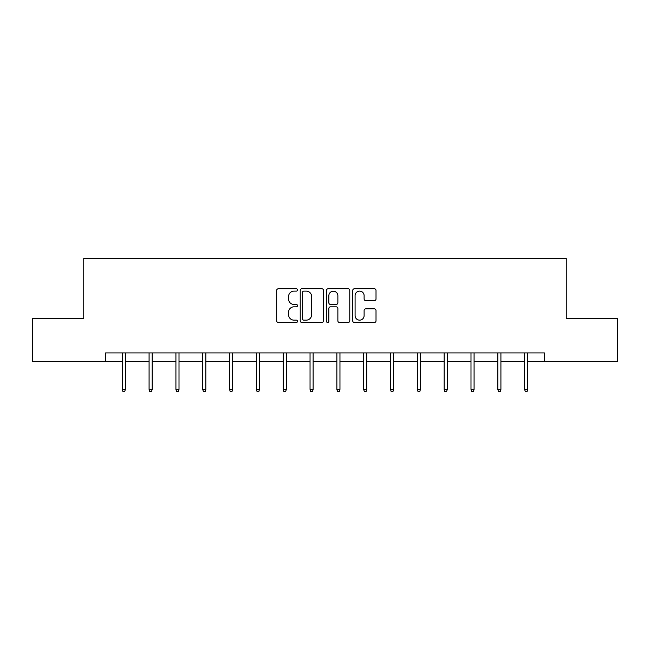 <?xml version="1.0" encoding="UTF-8"?>
<svg xmlns="http://www.w3.org/2000/svg" width="650" height="650" viewBox="0 0 650 650"><rect width="100%" height="100%" fill="white"/><g stroke="black" fill="none" stroke-linecap="round" stroke-linejoin="round"><path stroke-width="0.97" d="M297.489 289.941A1.178 1.178 0 0 0 296.303 288.762L278.371 288.762A1.69 1.69 0 0 0 276.681 290.444L276.681 320.832A1.69 1.69 0 0 0 278.371 322.514L296.303 322.514A1.178 1.178 0 0 0 297.489 321.336A1.178 1.178 0 0 0 296.303 320.149L293.987 320.149A5.403 5.403 0 0 1 288.584 314.754L288.584 312.219A5.403 5.403 0 0 1 293.987 306.816L296.303 306.816A1.178 1.178 0 0 0 297.489 305.638A1.178 1.178 0 0 0 296.303 304.46L293.987 304.46A5.403 5.403 0 0 1 288.584 299.057L288.584 296.522A5.403 5.403 0 0 1 293.987 291.119L296.303 291.119A1.178 1.178 0 0 0 297.489 289.941M374.327 300.658A1.69 1.69 0 0 0 376.017 298.967L376.017 290.444A1.69 1.69 0 0 0 374.327 288.762L354.412 288.762A1.69 1.69 0 0 0 352.723 290.444L352.723 320.832A1.69 1.69 0 0 0 354.412 322.514L374.327 322.514A1.69 1.69 0 0 0 376.017 320.832L376.017 310.529A1.69 1.69 0 0 0 374.327 308.848L365.804 308.848A1.69 1.69 0 0 0 364.114 310.529L364.114 315.64A4.518 4.518 0 0 1 359.604 320.149A4.518 4.518 0 0 1 355.087 315.64L355.087 295.636A4.518 4.518 0 0 1 359.604 291.119A4.518 4.518 0 0 1 364.114 295.636L364.114 298.967A1.69 1.69 0 0 0 365.804 300.658L374.327 300.658M105.584 361.522L32.5 361.522L32.5 318.533L83.744 318.533L83.744 258.351L566.256 258.351L566.256 318.533L617.5 318.533L617.5 361.522L544.416 361.522L544.416 352.926L105.584 352.926L105.584 361.522L122.265 361.522M323.521 290.444A1.69 1.69 0 0 0 321.831 288.762L301.917 288.762A1.69 1.69 0 0 0 300.227 290.444L300.227 320.832A1.69 1.69 0 0 0 301.917 322.514L321.831 322.514A1.69 1.69 0 0 0 323.521 320.832L323.521 290.444M328.169 288.762L348.083 288.762A1.69 1.69 0 0 1 349.773 290.444L349.773 320.832A1.69 1.69 0 0 1 348.083 322.514L339.56 322.514A1.69 1.69 0 0 1 337.87 320.832L337.87 308.506A1.69 1.69 0 0 0 336.18 306.816L330.525 306.816A1.69 1.69 0 0 0 328.843 308.506L328.843 321.336A1.178 1.178 0 0 1 327.657 322.514A1.178 1.178 0 0 1 326.479 321.336L326.479 290.444A1.69 1.69 0 0 1 328.169 288.762M125.361 361.522L149.086 361.522M152.181 361.522L175.914 361.522M179.01 361.522L202.735 361.522M205.831 361.522L229.564 361.522M232.659 361.522L256.392 361.522M259.488 361.522L283.213 361.522M286.309 361.522L310.042 361.522M313.137 361.522L336.863 361.522M339.958 361.522L363.691 361.522M366.787 361.522L390.512 361.522M393.608 361.522L417.341 361.522M420.436 361.522L444.169 361.522M447.265 361.522L470.99 361.522M474.086 361.522L497.819 361.522M500.914 361.522L524.639 361.522M527.735 361.522L544.416 361.522M303.777 291.119A1.178 1.178 0 0 0 302.591 292.305L302.591 318.971A1.178 1.178 0 0 0 303.777 320.149L306.223 320.149A5.403 5.403 0 0 0 311.626 314.754L311.626 296.522A5.403 5.403 0 0 0 306.223 291.119L303.777 291.119M337.87 295.717A4.518 4.518 0 0 0 333.352 291.208A4.518 4.518 0 0 0 328.843 295.717L328.843 302.77A1.69 1.69 0 0 0 330.525 304.46L336.18 304.46A1.69 1.69 0 0 0 337.87 302.77L337.87 295.717M122.265 389.415L122.947 391.649L124.67 391.649L125.361 389.415L122.265 389.415L122.265 352.926M125.361 389.415L125.361 352.926M149.086 389.415L149.776 391.649L151.499 391.649L152.181 389.415L149.086 389.415L149.086 352.926M152.181 389.415L152.181 352.926M175.914 389.415L176.597 391.649L178.319 391.649L179.01 389.415L175.914 389.415L175.914 352.926M179.01 389.415L179.01 352.926M202.735 389.415L203.426 391.649L205.148 391.649L205.831 389.415L202.735 389.415L202.735 352.926M205.831 389.415L205.831 352.926M229.564 389.415L230.254 391.649L231.969 391.649L232.659 389.415L229.564 389.415L229.564 352.926M232.659 389.415L232.659 352.926M256.392 389.415L257.075 391.649L258.798 391.649L259.488 389.415L256.392 389.415L256.392 352.926M259.488 389.415L259.488 352.926M283.213 389.415L283.904 391.649L285.618 391.649L286.309 389.415L283.213 389.415L283.213 352.926M286.309 389.415L286.309 352.926M310.042 389.415L310.724 391.649L312.447 391.649L313.137 389.415L310.042 389.415L310.042 352.926M313.137 389.415L313.137 352.926M336.863 389.415L337.553 391.649L339.276 391.649L339.958 389.415L336.863 389.415L336.863 352.926M339.958 389.415L339.958 352.926M363.691 389.415L364.382 391.649L366.096 391.649L366.787 389.415L363.691 389.415L363.691 352.926M366.787 389.415L366.787 352.926M390.512 389.415L391.202 391.649L392.925 391.649L393.608 389.415L390.512 389.415L390.512 352.926M393.608 389.415L393.608 352.926M417.341 389.415L418.031 391.649L419.746 391.649L420.436 389.415L417.341 389.415L417.341 352.926M420.436 389.415L420.436 352.926M444.169 389.415L444.852 391.649L446.574 391.649L447.265 389.415L444.169 389.415L444.169 352.926M447.265 389.415L447.265 352.926M470.99 389.415L471.681 391.649L473.403 391.649L474.086 389.415L470.99 389.415L470.99 352.926M474.086 389.415L474.086 352.926M497.819 389.415L498.501 391.649L500.224 391.649L500.914 389.415L497.819 389.415L497.819 352.926M500.914 389.415L500.914 352.926M524.639 389.415L525.33 391.649L527.053 391.649L527.735 389.415L524.639 389.415L524.639 352.926M527.735 389.415L527.735 352.926"/></g></svg>
